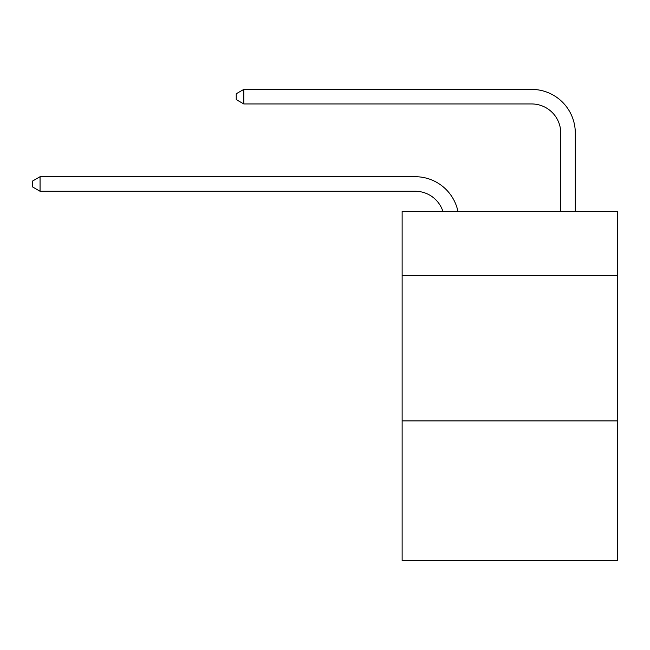 <?xml version="1.0" encoding="UTF-8"?>
<svg xmlns="http://www.w3.org/2000/svg" width="650" height="650" viewBox="0 0 650 650"><rect width="100%" height="100%" fill="white"/><g stroke="black" fill="none" stroke-linecap="round" stroke-linejoin="round"><path stroke-width="0.97" d="M617.5 275.381L617.5 211.347L402.131 211.347L402.131 275.381L617.5 275.381L617.5 560.601L402.131 560.601L402.131 275.381M617.5 420.899L402.131 420.899M442.894 211.347A29.104 29.104 -25.1 0 0 415.22 191.263A29.104 29.104 -25.1 0 1 442.894 211.347A29.104 29.104 -25.1 0 0 415.22 191.263A29.104 29.104 -25.1 0 1 442.894 211.347A29.104 29.104 -25.1 0 0 415.22 191.263A29.104 29.104 -25.1 0 1 442.894 211.347A29.104 29.104 -25.1 0 0 415.22 191.263A29.104 29.104 -25.1 0 1 442.894 211.347A29.104 29.104 -25.1 0 0 415.22 191.263A29.104 29.104 -25.1 0 1 442.894 211.347A29.104 29.104 -25.1 0 0 415.22 191.263A29.104 29.104 -25.1 0 1 442.894 211.347A29.104 29.104 -25.1 0 0 415.22 191.263A29.104 29.104 -25.1 0 1 442.894 211.347A29.104 29.104 -25.1 0 0 415.22 191.263A29.104 29.104 -25.1 0 1 442.894 211.347A29.104 29.104 -25.1 0 0 415.22 191.263A29.104 29.104 -25.1 0 1 442.894 211.347A29.104 29.104 -25.1 0 0 415.22 191.263A29.104 29.104 -25.1 0 1 442.894 211.347A29.104 29.104 -25.1 0 0 415.22 191.263A29.104 29.104 -25.1 0 1 442.894 211.347A29.104 29.104 -25.1 0 0 415.22 191.263A29.104 29.104 -25.1 0 1 442.894 211.347A29.104 29.104 -25.1 0 0 415.22 191.263A29.104 29.104 -25.1 0 1 442.894 211.347A29.104 29.104 -25.1 0 0 415.22 191.263A29.104 29.104 -25.1 0 1 442.894 211.347A29.104 29.104 -25.1 0 0 415.22 191.263A29.104 29.104 -25.1 0 1 442.894 211.347A29.104 29.104 -25.1 0 0 415.22 191.263A29.104 29.104 -25.1 0 1 442.894 211.347A29.104 29.104 -25.1 0 0 415.22 191.263A29.104 29.104 -25.1 0 1 442.894 211.347A29.104 29.104 -25.1 0 0 415.22 191.263A29.104 29.104 -25.1 0 1 442.894 211.347A29.104 29.104 -25.1 0 0 415.22 191.263A29.104 29.104 -25.1 0 1 442.894 211.347A29.104 29.104 -25.1 0 0 415.22 191.263A29.104 29.104 -25.1 0 1 442.894 211.347A29.104 29.104 -25.1 0 0 415.22 191.263A29.104 29.104 -25.1 0 1 442.894 211.347A29.104 29.104 -25.1 0 0 415.22 191.263A29.104 29.104 -25.1 0 1 442.894 211.347A29.104 29.104 -25.1 0 0 415.22 191.263A29.104 29.104 -25.1 0 1 442.894 211.347A29.104 29.104 -25.1 0 0 415.22 191.263A29.104 29.104 -25.1 0 1 442.894 211.347A29.104 29.104 -25.1 0 0 415.22 191.263A29.104 29.104 -25.1 0 1 442.894 211.347A29.104 29.104 -25.1 0 0 415.22 191.263A29.104 29.104 -25.1 0 1 442.894 211.347A29.104 29.104 -25.1 0 0 415.22 191.263A29.104 29.104 -25.1 0 1 442.894 211.347A29.104 29.104 -25.1 0 0 415.22 191.263A29.104 29.104 -25.1 0 1 442.894 211.347A29.104 29.104 -25.1 0 0 415.22 191.263A29.104 29.104 -25.1 0 1 442.894 211.347A29.104 29.104 -25.1 0 0 415.22 191.263A29.104 29.104 -25.1 0 1 442.894 211.347A29.104 29.104 -25.1 0 0 415.22 191.263L40.064 191.263L32.5 186.899L32.5 181.082L40.064 176.711L415.22 176.711A43.656 43.656 154.9 0 1 457.941 211.347M560.747 211.347L560.747 133.055A29.104 29.104 0 0 0 531.643 103.951L243.799 103.951L236.234 99.588L236.234 93.763L243.799 89.399L531.643 89.399A43.656 43.656 0 0 1 575.299 133.055L575.299 211.347M560.747 133.055A29.104 29.104 0 0 0 531.643 103.951A29.104 29.104 0 0 1 560.747 133.055A29.104 29.104 0 0 0 531.643 103.951A29.104 29.104 0 0 1 560.747 133.055A29.104 29.104 0 0 0 531.643 103.951A29.104 29.104 0 0 1 560.747 133.055A29.104 29.104 0 0 0 531.643 103.951A29.104 29.104 0 0 1 560.747 133.055A29.104 29.104 0 0 0 531.643 103.951A29.104 29.104 0 0 1 560.747 133.055A29.104 29.104 0 0 0 531.643 103.951A29.104 29.104 0 0 1 560.747 133.055A29.104 29.104 0 0 0 531.643 103.951A29.104 29.104 0 0 1 560.747 133.055A29.104 29.104 0 0 0 531.643 103.951A29.104 29.104 0 0 1 560.747 133.055A29.104 29.104 0 0 0 531.643 103.951A29.104 29.104 0 0 1 560.747 133.055A29.104 29.104 0 0 0 531.643 103.951A29.104 29.104 0 0 1 560.747 133.055A29.104 29.104 0 0 0 531.643 103.951A29.104 29.104 0 0 1 560.747 133.055A29.104 29.104 0 0 0 531.643 103.951A29.104 29.104 0 0 1 560.747 133.055A29.104 29.104 0 0 0 531.643 103.951A29.104 29.104 0 0 1 560.747 133.055A29.104 29.104 0 0 0 531.643 103.951A29.104 29.104 0 0 1 560.747 133.055A29.104 29.104 0 0 0 531.643 103.951A29.104 29.104 0 0 1 560.747 133.055A29.104 29.104 0 0 0 531.643 103.951A29.104 29.104 0 0 1 560.747 133.055A29.104 29.104 0 0 0 531.643 103.951A29.104 29.104 0 0 1 560.747 133.055A29.104 29.104 0 0 0 531.643 103.951A29.104 29.104 0 0 1 560.747 133.055A29.104 29.104 0 0 0 531.643 103.951A29.104 29.104 0 0 1 560.747 133.055A29.104 29.104 0 0 0 531.643 103.951A29.104 29.104 0 0 1 560.747 133.055A29.104 29.104 0 0 0 531.643 103.951A29.104 29.104 0 0 1 560.747 133.055A29.104 29.104 0 0 0 531.643 103.951A29.104 29.104 0 0 1 560.747 133.055A29.104 29.104 0 0 0 531.643 103.951A29.104 29.104 0 0 1 560.747 133.055A29.104 29.104 0 0 0 531.643 103.951A29.104 29.104 0 0 1 560.747 133.055A29.104 29.104 0 0 0 531.643 103.951A29.104 29.104 0 0 1 560.747 133.055A29.104 29.104 0 0 0 531.643 103.951A29.104 29.104 0 0 1 560.747 133.055A29.104 29.104 0 0 0 531.643 103.951A29.104 29.104 0 0 1 560.747 133.055A29.104 29.104 0 0 0 531.643 103.951A29.104 29.104 0 0 1 560.747 133.055A29.104 29.104 0 0 0 531.643 103.951A29.104 29.104 0 0 1 560.747 133.055A29.104 29.104 0 0 0 531.643 103.951A29.104 29.104 0 0 1 560.747 133.055M243.799 89.399L531.643 89.399L243.799 89.399L531.643 89.399L243.799 89.399L531.643 89.399L243.799 89.399L531.643 89.399L243.799 89.399L531.643 89.399L243.799 89.399L531.643 89.399L243.799 89.399L531.643 89.399L243.799 89.399L531.643 89.399L243.799 89.399L531.643 89.399L243.799 89.399L531.643 89.399L243.799 89.399L531.643 89.399L243.799 89.399L531.643 89.399L243.799 89.399L531.643 89.399L243.799 89.399L531.643 89.399L243.799 89.399L531.643 89.399L243.799 89.399L531.643 89.399L243.799 89.399L531.643 89.399L243.799 89.399L531.643 89.399L243.799 89.399L531.643 89.399L243.799 89.399L531.643 89.399L243.799 89.399L531.643 89.399L243.799 89.399L531.643 89.399L243.799 89.399L531.643 89.399L243.799 89.399L531.643 89.399L243.799 89.399L531.643 89.399L243.799 89.399L531.643 89.399L243.799 89.399L531.643 89.399L243.799 89.399L531.643 89.399L243.799 89.399L531.643 89.399L243.799 89.399L531.643 89.399L243.799 89.399L243.799 103.951M40.064 176.711L40.064 191.263"/></g></svg>
